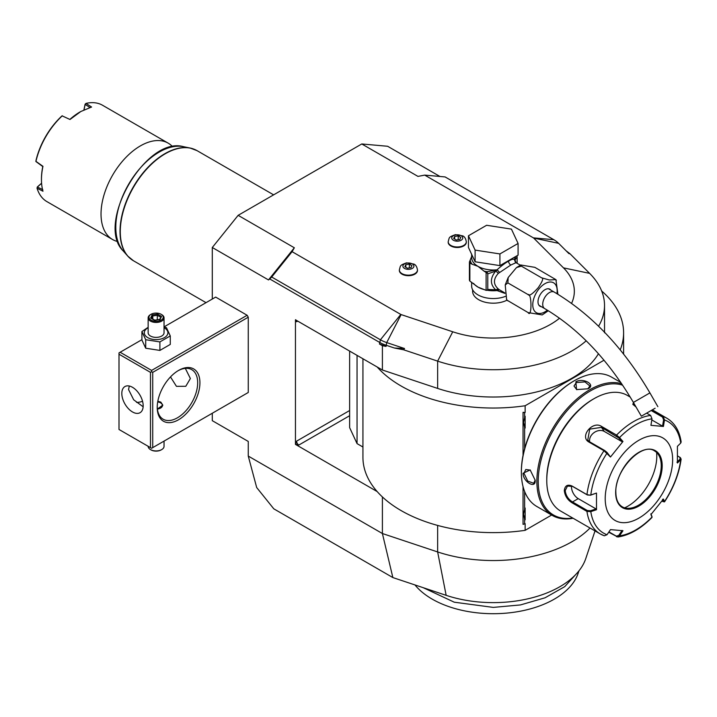 <?xml version="1.0" encoding="UTF-8"?>
<svg xmlns="http://www.w3.org/2000/svg" width="717" height="717" viewBox="0 0 717 717"><rect width="100%" height="100%" fill="white"/><g stroke="black" fill="none" stroke-linecap="round" stroke-linejoin="round"><path stroke-width="1.08" d="M62.245 115.751L61.671 116.19A54.68 31.566 -60 0 0 35.94 160.751L35.958 161.361A55.63 32.122 120 0 1 62.2 115.894L70.006 119.488L62.2 115.894M172.645 146.734A55.63 32.122 120 0 0 168.181 143.149A55.63 32.122 120 0 0 140.362 145.91A55.63 32.122 -60 0 0 104.019 194.934A55.63 32.122 -60 0 0 112.551 239.505L46.91 201.611A55.63 32.122 120 0 1 37.051 188.239L42.966 191.233A55.63 32.122 120 0 1 41.461 179.653L41.461 178.874A54.68 31.566 120 0 1 42.778 166.559L35.85 161.477M168.181 143.149L102.54 105.256A55.63 32.122 120 0 0 86.031 103.4L91.579 107.03L80.797 111.52L70.006 119.488M117.884 241.584A55.63 32.122 -60 0 1 112.551 239.505M595.02 530.912L585.789 558.525A94.223 54.402 180 0 1 446.153 595.334L392.862 577.57L382.403 533.529L248.261 456.075L248.261 441.439L212.295 420.673L212.295 413.252M212.295 299.043L212.295 247.499L238.143 215.333L361.771 143.965L387.619 146.268L439.924 176.463M248.261 456.075L256.686 487.542L273.786 508.819L392.862 577.57M590.019 528.026A111.26 64.234 180 0 1 437.639 551.938L382.403 533.529L382.403 496.935M382.403 345.711L386.033 346.41L379.445 343.999L382.403 345.711L382.403 370.008L295.458 319.809L295.458 444.397L377.169 491.566A130.333 75.249 0 0 0 525.14 530.338L525.14 523.634L524.629 523.93L524.629 519.171L523.553 514.223L524.629 509.267A12.87 7.43 -60 0 1 525.14 508.003L525.14 519.852A12.87 7.43 -60 0 1 524.629 519.171M394.467 348.032L404.522 348.516L386.723 342.583A30.41 17.558 180 0 1 380.422 339.795L271.707 277.031L292.088 251.676L400.803 314.44A1.586 0.914 0 0 0 401.135 314.584L452.741 331.783L437.639 361.126L403.68 349.806L394.467 348.032L386.033 345.218A31.79 18.355 180 0 1 379.445 342.305L269.762 278.976L268.49 279.935L212.295 247.499M119.004 354.198L119.004 429.474L150.48 447.641L150.48 372.365L119.004 354.198L119.004 352.898L120.133 352.253L151.601 370.42L247.132 315.265L215.665 297.098L164.041 326.898M247.132 315.265L248.261 317.21L248.261 392.486L151.601 448.286L152.721 447.641L152.721 372.365L248.261 317.21M268.49 279.935L294.337 247.777L238.143 215.333M271.707 277.031L269.762 278.976M294.337 247.777L292.088 251.676M452.741 331.783A81.066 46.802 0 0 0 559.547 318.205M571.574 303.363A81.066 46.802 0 0 0 563.472 267.853L533.672 238.062A1.586 0.914 0 0 0 533.421 237.874L424.715 175.109L417.966 176.4L361.771 143.965M472.611 289.731L472.611 291.254A20.659 11.929 0 0 0 478.66 299.688A20.659 11.929 0 0 0 507.009 300.163L528.106 312.576C531.924 318.707 531.924 292.85 528.106 294.597C529.146 296.309 532.516 294.015 538.225 287.687C542.635 281.252 543.764 277.963 541.595 277.82L549.356 279.988L555.854 279.612L534.855 267.342L520.757 264.994L521.367 266.132L516.491 267.575L508.165 277.551L507.878 282.91L505.225 284.945L506.614 299.581L507.878 300.898M399.36 270.201A9.061 5.234 0 0 0 399.351 270.461A9.061 5.234 0 0 0 402.004 274.163A9.061 5.234 0 0 0 411.881 275.292A9.061 5.234 0 0 0 417.473 270.461A9.061 5.234 0 0 0 417.455 270.201M448.197 242.005A9.061 5.234 0 0 0 448.188 242.265A9.061 5.234 0 0 0 450.841 245.958A9.061 5.234 0 0 0 460.717 247.096A9.061 5.234 0 0 0 466.31 242.265A9.061 5.234 0 0 0 466.301 242.005M424.715 175.109L445.096 176.929L553.802 239.693A30.41 17.558 180 0 1 558.633 243.332L568.913 253.612L570.015 253.773L566.161 250.851M598.578 326.226A111.26 64.234 0 0 0 604.53 305.496A111.26 64.234 0 0 0 589.625 273.374L570.015 253.773M382.403 370.008L437.639 388.417L437.639 361.126A111.26 64.234 0 0 0 586.201 340.808M437.639 388.417A111.26 64.234 0 0 0 598.453 353.732M403.68 349.806L404.522 348.516M377.169 366.987A130.333 75.249 0 0 0 525.14 405.75L604.019 360.212M620.205 349.86A130.333 75.249 0 0 0 623.602 332.787A130.333 75.249 0 0 0 601.662 291.003M298.837 445.042A3.182 1.837 60 0 1 296.587 441.152L295.655 444.28L298.837 445.042L349.636 415.717M295.655 319.701L296.587 321.754A3.182 1.837 60 0 1 296.883 320.633M362.936 447.014L357.048 443.617L349.636 427.637L349.636 351.088M362.936 358.76L362.936 457.374A130.333 75.249 0 0 0 377.169 491.566M523.043 455.429L523.043 412.32L525.14 412.454L525.14 405.75M524.629 523.93L523.043 524.36L523.043 486.556M357.048 443.617L357.048 355.363M524.629 448.681L524.629 427.404L523.553 422.456L524.629 417.5L524.629 412.741L525.14 412.454M620.16 381.489L620.16 382.08M525.14 530.338L551.633 515.039M524.629 509.267L524.629 491.512M523.553 422.421L525.14 428.085A12.87 7.43 -60 0 1 524.629 427.404M525.14 428.085L525.14 416.236A12.87 7.43 -60 0 0 524.629 417.5M524.629 412.741L523.043 412.32M523.553 514.188L525.14 519.852M574.156 380.826L573.519 381.193A73.752 42.581 120 0 0 521.367 471.517L521.367 472.297A74.702 43.128 120 0 0 536.836 506.498L552.35 515.451A74.702 43.128 120 0 0 573.089 518.248M620.832 382.466L611.547 377.106A74.702 43.128 120 0 0 574.192 380.799A74.702 43.128 120 0 0 574.192 380.808A74.702 43.128 120 0 0 521.367 472.297M588.012 388.784L576.558 389.6L575.876 381.776C583.423 377.456 596.275 384.877 588.012 388.784L588.012 388.793M621.702 383.747A74.702 43.128 120 0 0 589.697 389.761A74.702 43.128 120 0 0 540.896 455.591A74.702 43.128 120 0 0 552.35 515.451M523.052 473.274L530.168 469.949L535.196 480.273C535.922 489.397 523.078 481.941 523.052 473.274L523.957 473.274L525.776 469.527L530.365 470.101M622.697 385.226A73.752 42.581 120 0 0 590.378 390.926A73.752 42.581 120 0 0 539.005 470.424A73.752 42.581 120 0 0 572.668 518.006M630.225 397.066L627.348 395.408A66.753 38.539 120 0 0 593.972 398.715L592.851 399.36A65.166 37.625 120 0 0 546.766 479.171L546.766 480.471L546.766 479.171M593.972 398.715A66.753 38.539 120 0 0 546.766 480.471A66.753 38.539 120 0 0 560.595 511.033L600.21 533.905A66.753 38.539 -60 0 1 586.945 511.409L572.058 502.805C567.523 499.919 564.933 495.85 564.297 490.598C564.933 485.633 567.523 484.118 572.058 486.036L586.945 494.631L590.476 495.205L596.49 493.063L596.49 509.724L590.799 511.633L586.945 511.409L587.393 510.549L572.498 501.954C568.231 499.247 565.803 495.465 565.202 490.598L567.452 486.072L572.498 486.377L587.393 494.981L590.476 495.205M651.959 410.061L663.198 416.55L664.489 419.965L663.592 419.821L662.553 426.149L651.816 419.947M636.033 407.005L632.833 404.298L633.496 402.604M677.583 455.931L680.514 457.733L680.729 459.714L677.413 463.003L677.413 446.341L680.729 443.061A64.405 37.185 -60 0 0 664.489 419.965L663.431 426.454L650.937 425.333L651.995 418.845L650.624 415.421L646.644 413.126M651.995 418.845A64.405 37.185 -60 0 0 619.524 437.594L622.965 441.484L610.472 457.025L603.983 450.742L589.087 442.138C579.085 436.931 592.538 420.162 601.671 426.49L616.557 435.094L619.524 437.594L618.744 437.926L622.096 441.717L604.306 431.446A9.536 7.52 144.9 0 0 594.088 432.593A9.536 7.52 144.9 0 0 589.67 441.851M596.49 493.063L590.799 494.981A64.405 37.185 -60 0 1 607.03 453.135L607.066 452.454L604.655 450.491L589.759 441.896L587.761 440.068L589.724 429.133L601.438 427.368L618.744 437.926M633.084 404.693L633.962 403.411M651.161 410.518L662.526 417.079L663.592 419.821M680.729 443.061L681.15 441.932C679.492 430.908 674.769 423.03 666.971 418.28A66.753 38.539 -60 0 0 663.198 416.55L662.526 417.079M603.983 535.635A66.753 38.539 -60 0 1 600.21 533.905L604.332 535.796L607.03 534.73L610.472 529.612L622.965 530.732L619.524 535.85L617.821 537.015L608.715 532.229M651.941 516.509L650.875 513.811M617.821 537.015C629.445 535.258 640.837 528.743 651.986 517.468L651.914 516.267M662.553 499.283L663.592 501.73L664.534 501.855C673.613 487.927 679.151 473.623 681.15 458.943L680.729 459.714A64.405 37.185 -60 0 1 664.489 501.559L663.431 499.041L650.937 514.582L651.995 517.1A64.405 37.185 -60 0 1 619.524 535.85L618.744 535.411L616.333 536.146L608.948 531.889M607.03 534.73A64.405 37.185 -60 0 1 590.799 511.633L590.476 510.773L587.393 510.549M590.476 510.773L596.024 508.909L578.234 498.638A9.536 5.503 60 0 1 571.557 485.92M672.645 459.705A47.681 27.533 120 0 0 638.928 440.238A47.681 27.533 120 0 0 605.211 498.638A47.681 27.533 120 0 0 638.928 518.104A47.681 27.533 120 0 0 672.645 459.705M610.472 457.025L607.066 452.454M622.965 441.484L622.096 441.717M663.431 426.454L662.553 426.149M679.788 457.204L680.173 458.988L676.947 462.187M680.729 459.714L680.173 458.988M664.534 501.855L661.773 501.255M622.096 530.428L618.744 535.411M596.024 508.909L596.49 509.724M622.32 506.847A32.265 18.633 120 0 0 630.288 508.192A32.265 18.633 120 0 0 638.426 505.234A32.265 18.633 120 0 0 661.244 465.709A32.265 18.633 120 0 0 659.739 457.177A32.265 18.633 120 0 0 654.585 450.957M624.65 507.842A40.851 23.58 120 0 0 627.913 506.166A40.851 23.58 120 0 0 656.611 452.481M576.791 389.698L573.994 386.006L576.325 382.555L584.973 381.901L589.894 386.006L587.779 388.919M535.187 480.005L533.726 483.294L527.712 481.08L523.957 473.274M471.652 282.148L471.652 286.065A21.618 12.476 180 0 0 477.988 294.893A21.618 12.476 0 0 0 505.36 296.408M515.568 256.578L514.519 260.038L515.998 262.682L515.012 259.948L514.564 260.074L515.998 262.682L510.8 265.039L498.279 273.41C493.197 279.119 493.197 284.308 498.279 288.96L499.399 289.776L497.033 290.573L504.893 293.37M498.279 288.96L495.662 289.776L487.775 289.453L487.775 273.876L495.662 271.116C489.998 278.214 489.998 284.434 495.662 289.776L497.213 290.286L499.399 289.776L504.858 292.939M548.299 310.739L542.213 314.924L528.106 312.576M507.878 282.91L528.106 294.597M521.367 266.132L541.595 277.82M555.935 279.764L557.889 294.248M541.443 306.724A9.859 5.691 -60 0 1 540.044 306.276A9.859 5.691 -60 0 1 538.001 301.767A9.859 5.691 -60 0 1 542.303 291.855A9.859 5.691 -60 0 1 549.894 289.211A9.859 5.691 -60 0 1 550.979 290.206M654.37 408.672L641.339 416.192L654.37 408.672M646.42 413.261L655.105 408.242L646.42 413.261M514.519 260.038L514.555 259.688C513.596 258.747 511.588 259.24 508.559 261.149C505.593 262.7 501.748 265.586 497.033 269.807L499.399 272.263L497.356 269.95M475.102 261.777L468.452 247.446L468.452 235.768L486.619 225.272L511.436 229.117L518.086 243.448L518.086 255.127L499.919 265.613L475.102 261.777L475.102 250.099L468.452 235.768M518.086 243.448L499.919 253.935L499.919 265.613M499.919 253.935L475.102 250.099M471.652 256.48L469.42 261.983A24.477 14.134 0 0 0 469.868 262.951L469.868 281.118A24.477 14.134 180 0 1 469.42 280.159L469.42 261.983M470.209 260.289A23.204 13.399 0 0 0 472.019 264.188L477.988 266.339L483.957 271.08A23.204 13.399 0 0 0 487.13 271.734L497.033 269.807A21.618 12.476 0 0 1 477.988 266.339A21.618 12.476 0 0 1 471.652 257.511L471.652 254.347M473.525 283.358A21.618 12.476 0 0 0 477.988 287.105L486.108 290.349L486.108 272.469L483.957 271.08M484.862 289.776A21.618 12.476 0 0 1 477.988 287.105L469.868 281.118M472.019 264.188L469.868 262.951M487.775 273.876L487.13 271.734L485.508 271.985M487.506 273.329L486.108 272.469M497.033 270.112L495.662 271.116A3.182 0.95 -138.6 0 1 498.279 273.41M487.237 290.089L487.775 289.453M497.356 290.385L491.154 290.026M497.033 290.304L497.033 290.573A21.618 12.476 0 0 1 487.031 290.224M487.506 289.928L486.108 290.349L491.181 290.026M516.966 255.772L517.118 256.937L515.012 259.948A3.182 3.029 -33.7 0 0 515.433 262.189L515.711 262.494M514.591 259.966A1.586 1.282 17 0 1 514.555 259.688A21.618 12.476 0 0 0 514.887 257.511L514.887 256.973M517.118 263.318L517.118 256.937M412.311 263.928A5.512 3.182 180 0 1 412.311 268.427A5.512 3.182 180 0 1 404.513 268.427A5.512 3.182 0 0 1 404.513 263.928A5.512 3.182 0 0 1 412.311 263.928M405.813 264.681L404.863 266.724L407.462 268.221L411.002 267.674L411.952 265.631L409.362 264.134L405.813 264.681L405.813 267.271M409.362 264.134L409.362 267.934M461.148 235.732A5.512 3.182 180 0 1 461.148 240.231A5.512 3.182 180 0 1 453.35 240.231A5.512 3.182 0 0 1 453.35 235.732A5.512 3.182 0 0 1 461.148 235.732M454.65 236.485L453.7 238.528L456.299 240.025L459.848 239.478L460.798 237.435L458.199 235.938L454.65 236.485L454.65 239.075M458.199 235.938L458.199 239.738M120.133 352.253L141.912 339.679M151.601 370.42L151.601 371.72L152.721 372.365M152.721 447.641L248.261 392.486M157.22 407.408A30.204 17.432 -60 0 1 178.578 370.42A30.204 17.432 -60 0 1 199.926 382.753A30.204 17.432 -60 0 1 178.578 419.741A30.204 17.432 -60 0 1 157.22 407.408M150.48 372.365L151.601 371.72M121.818 393.454A15.102 8.721 60 0 1 124.946 386.544A15.102 8.721 60 0 1 136.58 390.595A15.102 8.721 60 0 1 143.176 405.786A15.102 8.721 60 0 1 140.048 412.696A15.102 8.721 60 0 1 128.406 408.654A15.102 8.721 60 0 1 121.818 393.454M150.48 447.641L151.601 448.286M129.302 386.015L128.558 389.564L133.676 399.79L143.14 406.772M185.318 368.368L190.372 378.531L185.784 386.293L176.445 386.338L170.494 376.918M178.004 370.761A28.608 16.518 -60 0 1 191.753 369.649A28.608 16.518 -60 0 1 197.677 382.753A28.608 16.518 -60 0 1 185.192 411.54A28.608 16.518 -60 0 1 163.144 419.212A28.608 16.518 -60 0 1 157.229 406.745M136.553 402.371A28.608 16.518 120 0 0 142.549 401.269M157.821 401.26L160.814 402.094L162.768 405.141L157.39 409.048M157.498 409.04A6.354 3.675 0 0 0 162.203 406.485A6.354 3.675 0 0 0 160.59 402.864A6.354 3.675 0 0 0 157.704 401.914M160.59 402.864L160.814 402.999A6.677 3.854 180 0 1 162.759 405.455M164.041 441.107L164.041 446.341A7.95 4.589 180 0 1 161.719 449.586A7.95 4.589 180 0 1 150.48 449.586L151.036 449.909A7.152 4.132 180 0 0 161.155 449.909L161.719 449.586M148.15 446.297L148.15 446.341A7.95 4.589 0 0 0 150.48 449.586M164.041 327.006L166.478 327.732L170.279 335.923L170.279 344.42L159.9 350.416L145.712 348.22L141.912 340.028L141.912 331.532L148.15 327.319M164.041 327.732A11.822 6.829 180 0 1 164.453 327.956A11.822 6.829 180 0 1 164.453 337.608A11.822 6.829 180 0 1 147.738 337.608A11.822 6.829 180 0 1 148.15 327.732M170.279 335.923L159.9 341.919L145.712 339.724L141.912 331.532M164.041 317.864A7.95 4.589 0 0 1 159.138 322.103A7.95 4.589 0 0 1 150.48 321.108A7.95 4.589 180 0 1 148.15 317.864L148.15 332.787A7.95 4.589 0 0 0 150.48 336.031A7.95 4.589 0 0 0 159.138 337.026A7.95 4.589 0 0 0 164.041 332.787L164.041 317.864A7.95 4.589 0 0 0 161.719 314.62L161.155 314.297A7.152 4.132 180 0 0 151.036 314.297A7.152 4.132 180 0 0 151.036 320.132A7.152 4.132 0 0 0 161.155 320.132A7.152 4.132 0 0 0 161.155 314.297M159.9 341.919L159.9 350.416M145.712 339.724L145.712 348.22M148.15 317.864A7.95 4.589 180 0 1 150.48 314.62A7.95 4.589 180 0 1 150.776 314.458M150.651 318.052L154.639 320.356L160.079 319.513L161.54 316.367L157.552 314.064L152.112 314.906L150.651 318.052L151.556 318.581M152.112 314.906L152.775 315.955L151.663 318.366M157.552 314.064L157.31 315.256L152.775 315.955L152.775 319.002M161.54 316.367L159.461 319.594M160.079 319.513L159.416 319.791L160.079 319.513M157.31 319.782L157.31 315.256L160.59 317.147M577.526 572.569L564.718 586.649L545.072 597.79L520.47 604.933L493.269 607.398L454.273 602.199L423.164 587.662M578.96 570.84L578.153 573.25A86.452 49.912 180 0 1 487.605 613.6A86.452 49.912 180 0 1 414.955 584.929M35.958 161.361L42.966 166.326A55.63 32.122 120 0 0 41.461 179.653M41.586 183.211L37.293 187.012L37.051 188.239M41.595 183.301L37.481 186.94L37.033 188.141M37.293 187.012L42.778 189.664M70.114 119.201A54.68 31.566 -60 0 1 80.116 111.906L80.797 111.52M86.031 103.4L85.09 104.234L83.943 109.844M90.127 107.649L85.144 104.413L84.023 109.809M85.941 103.436L85.09 104.234M123.252 250.995C95.056 224 145.999 135.755 183.48 146.68A61.339 35.411 120 0 0 128.504 184.484A61.339 35.411 120 0 0 123.252 250.995L127.743 256.068A63.526 36.675 -60 0 1 133.183 187.182A63.526 36.675 -60 0 1 190.113 148.034A63.526 36.675 -60 0 1 193.769 149.1M130.494 258.694A63.526 36.675 -60 0 1 127.743 256.068L133.452 260.755L206.03 302.655M183.48 146.68L190.113 148.034L197.023 150.633A63.58 36.71 120 0 0 148.034 167.661A63.58 36.71 120 0 0 120.277 231.645A63.58 36.71 120 0 0 133.452 260.755M437.639 525.427L437.639 551.938L446.153 595.334M400.803 314.44L380.422 339.795L379.445 343.999M401.135 314.584L386.723 342.583L386.033 346.41M563.472 267.853L589.625 273.374M533.672 238.062L558.633 243.332M533.421 237.874L553.802 239.693M349.636 410.518L296.587 441.152M297.707 321.108L296.587 321.754M616.333 435.963L616.557 435.094A66.753 38.539 -60 0 1 650.624 415.421M587.393 494.981L586.945 494.631A66.753 38.539 -60 0 1 603.983 450.742L604.655 450.491M589.087 442.138L589.759 441.896M601.671 426.49L601.438 427.368L604.306 431.446M616.557 536.764L616.333 536.146M572.058 502.805L572.498 501.954L578.234 498.638M564.297 490.598L565.202 490.598M662.194 465.745A32.901 18.992 120 0 0 638.928 452.31A32.901 18.992 120 0 0 615.661 492.606A32.901 18.992 120 0 0 638.928 506.041A32.901 18.992 120 0 0 662.194 465.745M622.347 506.856A32.265 18.633 120 0 0 647.209 498.216A32.265 18.633 120 0 0 661.298 465.745A32.265 18.633 120 0 0 654.612 450.975C642.199 441.726 614.693 470.253 615.849 492.346C615.975 499.507 618.144 504.347 622.347 506.856M575.876 381.776L576.325 382.555M556.921 293.665A17.253 9.966 120 0 0 544.974 283.654A17.253 9.966 120 0 0 532.767 304.788A17.253 9.966 120 0 0 544.974 311.832A17.253 9.966 120 0 0 547.367 310.174M548.496 288.772L554.232 292.079A9.536 5.503 120 0 0 549.464 292.554A9.536 5.503 120 0 0 543.235 300.961A9.536 5.503 120 0 0 544.696 308.597C578.861 328.87 608.428 360.14 633.398 402.425L641.339 416.192M554.232 292.079C591.624 314.333 623.512 347.942 649.916 392.889L633.398 402.425M508.559 261.149A3.182 1.837 -120 0 0 510.8 265.039M399.351 270.461L399.351 269.942A9.061 5.234 0 0 0 402.004 273.643A9.061 5.234 180 0 0 411.881 274.772A9.061 5.234 180 0 0 417.473 269.942L417.473 270.461M448.188 242.265L448.188 241.746A9.061 5.234 0 0 0 450.841 245.447A9.061 5.234 180 0 0 460.717 246.576A9.061 5.234 180 0 0 466.31 241.746L466.31 242.265M197.023 150.633L273.625 194.854M604.53 305.496L604.53 332.787M623.602 354.073L623.602 332.787M574.192 380.808L573.519 381.193M652.345 409.837L666.971 418.28M652.04 517.262L651.95 516.41M520.757 264.994L516.491 267.575M508.165 277.551L505.225 284.945M506.614 299.581L507.116 300.298M555.854 279.612L556.347 280.338M538.96 305.29L544.696 308.597M649.916 392.889L657.856 406.656M520.354 265.182L515.926 262.628M399.351 269.942C400.713 265.308 399.486 265.46 406.575 262.834L413.826 264.062C415.69 264.725 416.909 266.688 417.473 269.942M448.188 241.746C449.55 237.112 448.322 237.264 455.42 234.638L462.671 235.866C464.535 236.529 465.745 238.492 466.31 241.746M150.48 314.62L151.036 314.297M151.296 318.151L154.809 320.185M154.782 320.176L159.694 319.415"/></g></svg>

